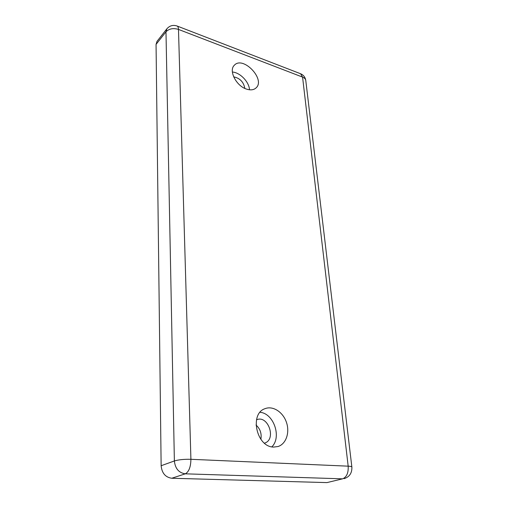<?xml version="1.0" encoding="UTF-8"?>
<svg xmlns="http://www.w3.org/2000/svg" width="508" height="508" viewBox="0 0 508 508"><rect width="100%" height="100%" fill="white"/><g stroke="black" fill="none" stroke-linecap="round" stroke-linejoin="round"><path stroke-width="0.76" d="M171.774 478.25L326.955 482.6L342.582 478.834L185.287 473.824L171.774 478.25C165.424 477.317 161.874 473.145 161.138 465.734L174.377 460.953L165.983 31.807L156.058 44.399L161.138 465.734M260.871 439.337C261.83 433.616 260.217 428.841 256.019 425.018M344.106 478.682C349.548 476.879 352.139 472.98 351.86 466.992C351.707 466.554 350.482 466.28 348.177 466.166L302.571 77.102L178.486 29.42L190.913 459.302L348.177 466.166C348.526 472.935 346.659 477.158 342.582 478.834L326.955 482.6M156.058 44.399L156.991 41.396L166.903 28.778L165.983 31.807C169.113 28.664 173.279 27.87 178.486 29.42C178.41 27.553 177.965 26.429 177.14 26.029C173.107 24.695 169.691 25.61 166.903 28.778M246.367 89.04C250.488 90.411 253.721 90.03 256.07 87.903C265.868 79.394 242.938 55.385 234.309 65.278C228.467 70.561 236.156 85.833 246.367 89.04M273.621 447.072L278.06 446.519C286.214 443.954 290.017 432.308 286.379 422.142C282.873 411.931 272.866 405.517 265.049 408.667C249.301 413.537 256.438 447.084 273.621 447.072M264.427 443.166L264.592 443.109C276.708 439.541 268.154 414.744 256.654 419.748L256.496 419.811M271.85 446.85C281.953 437.109 273.634 413.29 260.052 412.305M244.818 88.398C243.656 82.004 239.941 78.156 233.674 76.854M249.485 89.783C249.199 81.978 240.081 72.473 232.372 72.028M174.377 460.953C175.184 468.554 178.822 472.846 185.287 473.824C188.881 471.875 190.754 467.03 190.913 459.302C184.087 459.156 178.568 459.702 174.377 460.953M300.552 73.73L302.571 77.102C304.451 77.857 305.518 78.962 305.772 80.416L305.791 80.569M351.86 466.992L305.772 80.416C305.251 77.26 303.555 75.044 300.673 73.781L177.14 26.029"/></g></svg>
